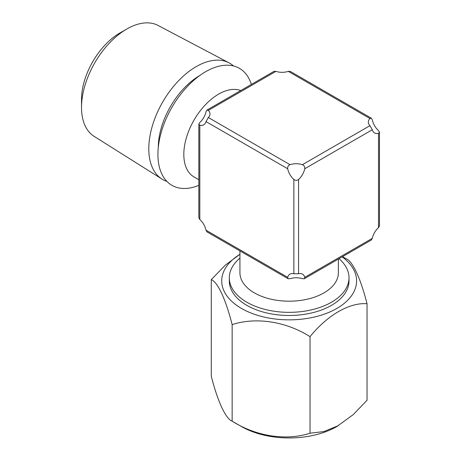 <?xml version="1.0" encoding="UTF-8"?>
<svg xmlns="http://www.w3.org/2000/svg" width="461" height="461" viewBox="0 0 461 461"><rect width="100%" height="100%" fill="white"/><g stroke="black" fill="none" stroke-linecap="round" stroke-linejoin="round"><path stroke-width="0.69" d="M239.939 254.305A67.433 38.931 0 0 0 241.478 308.449A67.433 38.931 0 0 0 333.914 310.04A67.433 38.931 0 0 0 342.177 256.863M342.511 256.668L346.171 258.777C352.521 261.053 360.571 278.208 367.037 303.741C349.553 302.33 327.494 315.088 310.028 336.657C286.339 321.594 256.287 316.753 232.142 324.613C225.798 299.535 217.742 281.988 211.276 279.648L225.106 265.305L239.939 254.276M211.276 279.648L211.276 376.193C217.621 401.272 225.677 418.819 232.142 421.158L241.478 426.546A67.433 38.931 0 0 0 336.841 426.546L353.212 414.629L367.037 400.292L367.037 303.741M232.142 324.613L232.142 421.158C255.832 436.227 285.883 441.068 310.028 433.207L323.858 431.577L338.535 425.566M239.939 258.125A59.849 34.558 0 0 0 229.307 277.787L229.307 280.922A59.849 34.558 0 0 0 266.251 312.846A59.849 34.558 0 0 0 331.476 305.355A59.849 34.558 0 0 0 349.006 280.922L349.006 277.787A59.849 34.558 0 0 0 339.025 258.679M310.028 433.207L310.028 336.657M81.522 107.436L81.522 99.443A54.231 31.313 120 0 1 119.872 33.019L126.792 29.026A64.021 36.966 120 0 0 81.522 107.436A64.021 36.966 120 0 0 94.079 136.318L161.955 179.07A67.11 38.747 120 0 0 166.894 181.398M233.531 65.975A67.11 38.747 120 0 0 229.048 62.863A67.11 38.747 120 0 0 196.248 66.603A67.11 38.747 120 0 0 152.608 125.058A67.11 38.747 120 0 0 161.955 179.07M198.841 185.357A67.531 38.989 -60 0 1 158.048 150.378A67.531 38.989 -60 0 1 205.675 71.703A67.531 38.989 -60 0 1 251.36 84.426M240.78 90.535A49.218 28.415 120 0 0 218.623 94.13A49.218 28.415 120 0 0 186.469 137.499A49.218 28.415 120 0 0 194.012 176.938L198.841 179.727M239.939 250.911L239.939 272.774A49.218 28.415 0 0 0 270.325 299.028A49.218 28.415 0 0 0 323.962 292.868A49.218 28.415 0 0 0 338.374 272.774L338.374 259.059M229.307 277.787A59.849 34.558 0 0 0 266.251 309.711A59.849 34.558 0 0 0 331.476 302.22A59.849 34.558 0 0 0 349.006 277.787M198.841 124.118L199.815 122.459A12.528 7.232 120 0 0 206.004 111.735L206.954 110.058L208.355 110.375A12.528 7.232 180 0 1 209.991 113.953A12.528 7.232 180 0 1 208.355 117.526L206.004 121.6A12.528 7.232 60 0 1 203.727 124.804A12.528 7.232 60 0 1 199.815 125.173L198.841 124.118L198.841 217.811L199.815 219.471A12.528 7.232 60 0 1 206.004 230.195L206.954 231.871L288.09 278.715L287.67 277.343A12.528 7.232 60 0 1 289.946 274.139A12.528 7.232 60 0 1 293.859 273.771L298.561 273.771A12.528 7.232 -60 0 1 302.474 274.139A12.528 7.232 -60 0 1 304.756 277.343L304.329 278.715L302.404 278.703A12.528 7.232 -0 0 0 290.021 278.703L288.09 278.715M293.859 179.473A12.528 7.232 60 0 1 287.67 168.749C287.462 166.819 288.246 165.464 290.021 164.675A12.528 7.232 180 0 1 302.404 164.675C304.174 165.459 304.957 166.819 304.756 168.749A12.528 7.232 -60 0 1 298.561 179.473C296.993 180.614 295.426 180.614 293.859 179.473L293.859 273.771M369.958 125.669A12.528 7.232 180 0 1 368.322 122.096A12.528 7.232 180 0 1 369.958 118.523L371.359 118.206L372.309 119.877A12.528 7.232 60 0 0 378.504 130.601L379.478 132.267L378.504 133.315A12.528 7.232 -60 0 1 374.591 132.947A12.528 7.232 -60 0 1 372.309 129.743L369.958 125.669L302.404 164.675M371.359 118.206L290.223 71.363L288.292 71.374A12.528 7.232 180 0 1 275.914 71.374L273.984 71.363L206.954 110.058M304.329 278.715L371.359 240.014L372.309 238.343A12.528 7.232 -60 0 1 378.504 227.619L379.478 225.953L379.478 132.267M229.048 62.863L158.088 25.453A64.021 36.966 120 0 0 126.792 29.026L119.872 33.019M199.815 75.5A58.824 33.964 120 0 0 158.284 147.434M199.815 125.173L199.815 219.471M206.004 230.195L287.67 277.343M287.67 168.749L206.004 121.6M275.914 71.374L208.355 110.375M208.355 117.526L290.021 164.675M369.958 118.523L288.292 71.374M298.561 179.473L298.561 273.771M304.756 277.343L372.309 238.343M378.504 227.619L378.504 133.315M372.309 129.743L304.756 168.749"/></g></svg>

